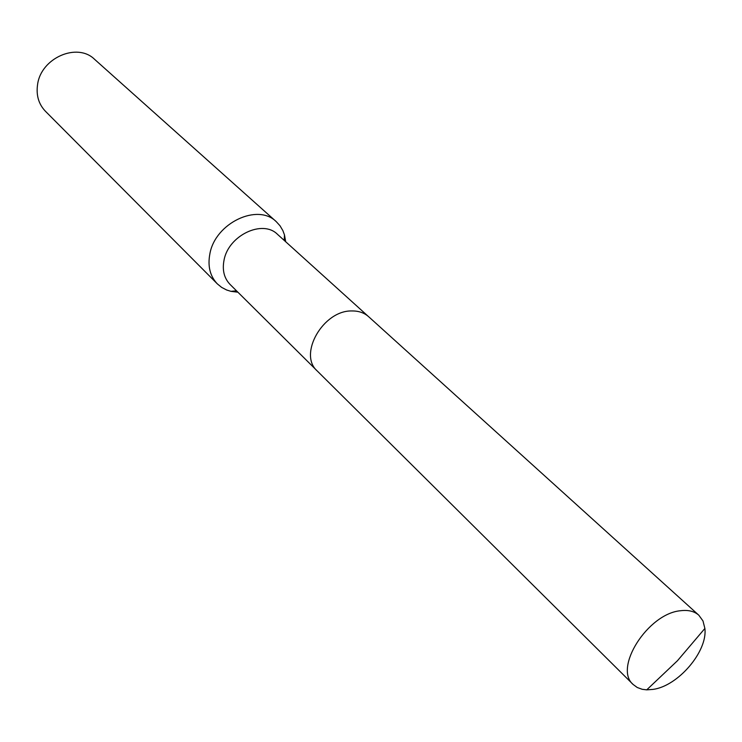 <?xml version="1.0" encoding="UTF-8"?>
<svg xmlns="http://www.w3.org/2000/svg" width="742" height="742" viewBox="0 0 742 742"><rect width="100%" height="100%" fill="white"/><g stroke="black" fill="none" stroke-linecap="round" stroke-linejoin="round"><path stroke-width="1.11" d="M368.032 316.166L277.508 234.342C262.575 219.14 228.35 235.464 224.028 260.201C222.118 270.144 224.13 278.213 230.066 284.427L316.667 370.388M285.689 241.734L284.483 234.908L282.878 230.614L280.012 225.772L276.274 221.663C257.632 202.863 215.124 223.138 209.865 253.894C207.547 266.174 210.042 276.172 217.341 283.88L221.645 287.395L226.625 289.992L231.012 291.356L237.885 292.2M276.274 221.663L94.596 59.341C77.27 42.108 40.866 57.997 37.564 84.644C36.052 95.282 38.667 104.149 45.42 111.254L217.341 283.88M680.535 610.731C647.952 613.523 613.254 668.125 633.186 684.523L637.257 687.5L642.22 689.299L646.736 689.847L653.006 689.401C678.123 686.109 707.785 651.328 704.881 628.465L702.989 620.961L698.834 615.22C694.327 611.25 688.224 609.757 680.535 610.731M698.834 615.22L368.635 316.695C364.192 312.762 358.599 310.852 351.856 310.954C323.206 310.184 297.95 354.388 317.233 370.963L633.186 684.523M236.457 290.781L231.012 291.356M284.195 240.38L284.483 234.908M704.881 628.465L677.465 660.723L646.736 689.847"/></g></svg>
